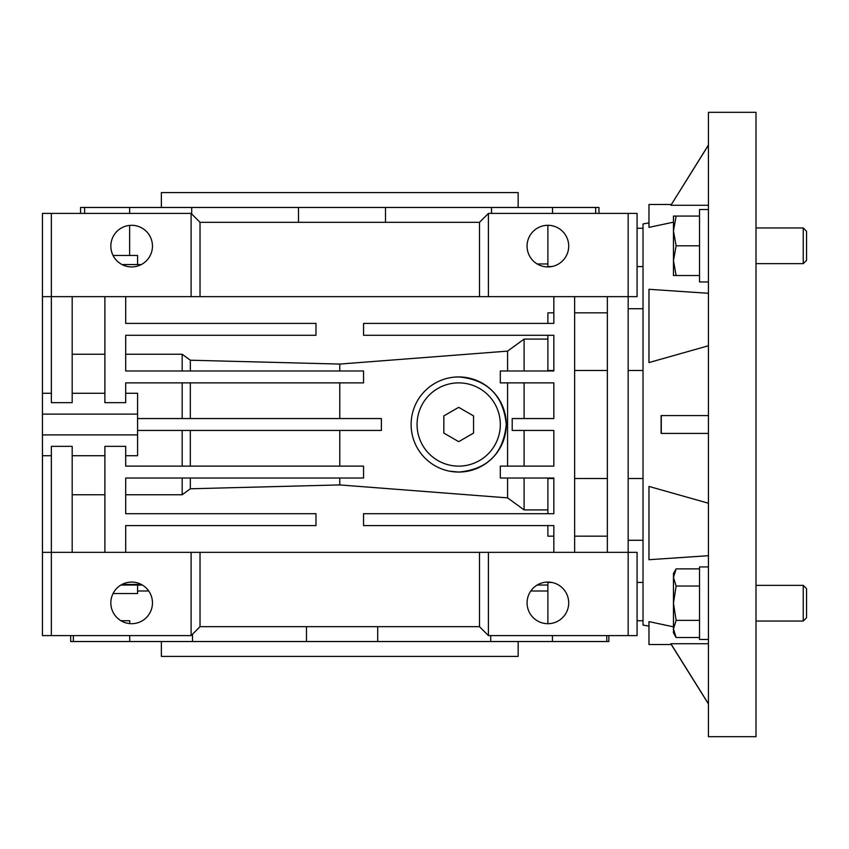 <?xml version="1.0" encoding="UTF-8"?>
<svg xmlns="http://www.w3.org/2000/svg" width="849" height="849" viewBox="0 0 849 849"><rect width="100%" height="100%" fill="white"/><g stroke="black" fill="none" stroke-linecap="round" stroke-linejoin="round"><path stroke-width="1.27" d="M161.374 641.536L161.374 656.404L518.155 656.404L518.155 641.536M518.155 207.464L518.155 192.596L161.374 192.596L161.374 207.464M129.717 635.593L129.717 641.536L192.511 641.536L192.511 634.192M192.511 641.536L377.709 641.536L377.709 626.679M377.709 641.536L552.423 641.536L552.423 635.593M113.055 593.536L137.591 593.536L137.591 585.046M385.51 222.321L385.51 207.464L491.518 207.464L491.518 213.407M191.704 214.001L191.704 207.464L385.51 207.464M137.591 264.548L137.591 255.464L113.055 255.464M547.881 225.303A20.811 20.811 0 0 1 568.703 246.114A20.811 20.811 0 0 1 547.881 266.926A20.811 20.811 0 0 1 527.07 246.114A20.811 20.811 0 0 1 547.881 225.303L547.881 266.554L551.765 266.554M551.765 582.446L547.881 582.446L547.881 623.697A20.811 20.811 0 0 1 527.07 602.886A20.811 20.811 0 0 1 547.881 582.074A20.811 20.811 0 0 1 568.703 602.886A20.811 20.811 0 0 1 547.881 623.697M131.648 582.074A20.811 20.811 0 0 1 152.459 602.886A20.811 20.811 0 0 1 131.648 623.697A20.811 20.811 0 0 1 110.837 602.886A20.811 20.811 0 0 1 131.648 582.074M131.648 266.926A20.811 20.811 0 0 0 152.459 246.114A20.811 20.811 0 0 0 131.648 225.303A20.811 20.811 0 0 0 110.837 246.114A20.811 20.811 0 0 0 131.648 266.926M637.079 266.554L643.022 266.554M454.003 377.158L458.693 376.935C487.464 379.577 503.319 395.411 506.259 424.426C503.393 453.536 487.528 469.412 458.693 472.065A47.565 47.565 0 0 1 411.118 424.5A47.565 47.565 0 0 1 458.693 376.935A47.565 47.565 0 0 1 506.259 424.5A47.565 47.565 0 0 1 458.693 472.065L449.418 471.163M628.164 370.482L643.022 370.482M628.164 478.518L643.022 478.518M643.022 620.725L637.079 620.725M547.881 513.698L547.881 478.518L553.835 478.518M574.646 536.165L607.353 536.165M553.835 370.482L547.881 370.482L547.881 335.302M574.646 370.482L607.353 370.482M607.353 478.518L574.646 478.518M607.353 296.651L607.353 552.349M524.098 418.557L524.098 382.878M524.098 466.122L524.098 430.443M574.646 552.349L574.646 296.651M553.835 296.651L553.835 323.416L363.552 323.416L363.552 335.302L553.835 335.302L553.835 370.981L500.316 370.981L500.316 382.878L553.835 382.878L553.835 418.557L512.212 418.557L512.212 430.443L553.835 430.443L553.835 466.122L500.316 466.122L500.316 478.019L553.835 478.019L553.835 513.698L363.552 513.698L363.552 525.584L553.835 525.584L553.835 552.349M137.591 430.443L381.392 430.443L381.392 418.557L137.591 418.557M607.353 312.835L574.646 312.835M547.881 323.416L547.881 312.835L553.835 312.835M182.185 418.557L182.185 382.878M190.335 382.878L190.335 418.557M637.079 582.446L643.022 582.446M125.694 455.722L137.591 455.722L137.591 414.1L42.45 414.1L42.45 635.593L191.11 635.593L200.024 626.679L479.505 626.679L479.505 552.349L628.164 552.349L628.164 296.651L488.419 296.651L488.419 213.407L479.505 222.321L200.024 222.321L200.024 296.651L479.505 296.651L479.505 222.321M507.575 466.122L507.575 382.878M339.77 382.878L339.77 418.557M553.835 536.165L547.881 536.165L547.881 525.584M190.335 430.443L190.335 466.122M182.185 466.122L182.185 430.443M339.77 430.443L339.77 466.122M137.591 414.1L137.591 393.278L125.694 393.278M479.505 296.651L488.419 296.651M547.881 339.091L524.098 339.091L524.098 370.981M524.098 339.091L507.575 351.125L339.77 364.072L339.77 370.981L190.335 370.981L190.335 360.22L182.185 354.245L125.694 354.245M507.575 370.981L507.575 351.125M339.77 364.072L190.335 360.22M182.185 370.981L182.185 354.245M637.079 296.651L628.164 296.651L628.164 213.407L637.079 213.407L637.079 296.651M104.883 296.651L104.883 402.649L125.694 402.649L125.694 382.878L363.552 382.878L363.552 370.981L125.694 370.981L125.694 335.302L315.977 335.302L315.977 323.416L125.694 323.416L125.694 296.651M104.883 354.245L72.186 354.245M51.364 213.407L191.11 213.407L191.11 296.651L51.364 296.651L51.364 213.407L42.45 213.407L42.45 296.651L51.364 296.651L51.364 402.649L72.186 402.649L72.186 296.651M479.505 626.679L488.419 635.593L637.079 635.593L637.079 552.349L628.164 552.349L628.164 635.593M488.419 552.349L488.419 635.593M479.505 552.349L200.024 552.349L200.024 626.679M125.694 494.755L182.185 494.755L190.335 488.78L339.77 484.928L507.575 497.875L524.098 509.909L547.881 509.909M182.185 478.019L182.185 494.755M339.77 484.928L339.77 478.019L190.335 478.019L190.335 488.78M507.575 478.019L507.575 497.875M524.098 478.019L524.098 509.909M125.694 552.349L125.694 525.584L315.977 525.584L315.977 513.698L125.694 513.698L125.694 478.019L363.552 478.019L363.552 466.122L125.694 466.122L125.694 446.351L104.883 446.351L104.883 552.349M72.186 494.755L104.883 494.755M72.186 552.349L72.186 446.351L51.364 446.351L51.364 635.593M42.45 296.651L42.45 414.1M137.591 434.9L42.45 434.9M488.419 213.407L628.164 213.407M643.022 228.275L637.079 228.275M191.11 213.407L200.024 222.321M191.11 296.651L200.024 296.651M42.45 552.349L191.11 552.349L191.11 635.593M191.11 552.349L200.024 552.349M121.98 264.548L141.305 264.548M121.98 584.452L141.305 584.452M120.929 585.046L142.367 585.046M298.487 207.464L298.487 222.321M552.519 213.407L552.519 207.464L595.658 207.464L595.658 213.407M491.518 207.464L552.519 207.464M595.658 207.464L598.97 207.464L598.97 213.407M84.635 213.407L84.635 207.464L129.632 207.464L129.632 213.407M80.57 213.407L80.57 207.464L84.635 207.464M129.632 225.399L129.632 255.464M129.632 207.464L191.704 207.464M129.717 620.725L120.929 620.725L129.717 620.725L129.717 623.612M148.724 591L137.591 591M547.881 591L530.805 591M306.478 626.679L306.478 641.536M490.711 635.593L490.711 641.536M606.77 635.593L606.77 641.536L608.839 641.536L608.839 635.593M552.423 641.536L606.77 641.536M70.69 635.593L70.69 641.536L73.385 641.536L73.385 635.593M73.385 641.536L129.717 641.536M458.693 466.122A41.622 41.622 0 0 0 500.316 424.5A41.622 41.622 0 0 0 458.693 382.878A41.622 41.622 0 0 0 417.071 424.5A41.622 41.622 0 0 0 458.693 466.122M458.693 441.66L473.562 433.086L473.562 415.914L458.693 407.34L443.825 415.914L443.825 433.086L458.693 441.66M756.003 736.677L756.003 112.323L708.437 112.323L708.437 736.677L756.003 736.677M648.976 222.884L643.022 223.924L643.022 625.076L648.976 626.116M708.437 703.98L671.272 644.518L648.976 644.518L648.976 621.627L673.469 626.827M708.437 555.702L648.976 559.703L648.976 486.435L708.437 503.234M661.106 433.414L708.437 433.414L661.106 433.414L661.106 415.586L708.437 415.586L661.286 415.586L661.286 433.414M708.437 345.766L648.976 362.565L648.976 289.297L708.437 293.298M673.469 222.173L648.976 227.373L648.976 204.482L671.272 204.482L670.89 205.278L708.437 145.168M708.437 205.278L670.89 205.278L708.437 145.02M708.437 643.722L670.89 643.722L708.437 703.832M699.512 281.964L708.437 281.964L699.512 281.964L699.512 209.533L708.437 209.533M803.25 227.967L803.25 263.636L806.55 260.346L806.55 231.257L803.25 227.967L756.003 227.967M803.25 263.636L756.003 263.636M676.122 245.807L673.469 230.939L676.122 216.071L673.469 216.071L673.469 260.664L676.122 245.807L699.512 245.807M699.512 216.071L676.122 216.071M676.122 275.532L673.469 260.664L673.469 275.532L699.512 275.532M708.437 639.467L699.512 639.467L699.512 566.93L708.437 566.93M803.25 585.364L803.25 621.033L806.55 617.743L806.55 588.654L803.25 585.364L756.003 585.364M699.512 637.525L676.122 637.525L673.469 628.95L676.122 620.364L673.469 603.193L676.122 586.033L673.469 577.447L676.122 568.872L699.512 568.872M699.512 620.364L676.122 620.364M699.512 586.033L676.122 586.033M676.122 568.872L673.469 573.468L673.469 632.929L676.122 637.525M643.022 540.272L628.164 540.272M42.45 393.278L51.364 393.278M72.186 393.278L104.883 393.278M42.45 455.722L51.364 455.722M72.186 455.722L104.883 455.722M547.881 585.046L537.162 585.046M547.881 263.954L537.162 263.954M643.022 308.728L628.164 308.728M803.25 621.033L756.003 621.033"/></g></svg>
